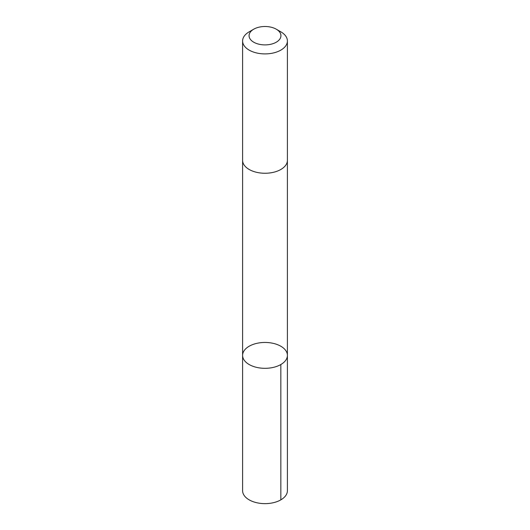 <?xml version="1.0" encoding="UTF-8"?>
<svg xmlns="http://www.w3.org/2000/svg" width="530" height="530" viewBox="0 0 530 530"><rect width="100%" height="100%" fill="white"/><g stroke="black" fill="none" stroke-linecap="round" stroke-linejoin="round"><path stroke-width="0.79" d="M261.734 342.592A22.399 12.932 180 0 1 287.399 355.385A22.399 12.932 180 0 1 265 368.317A22.399 12.932 180 0 1 242.601 355.385A22.399 12.932 180 0 1 261.734 342.592M242.601 490.707A22.399 12.932 0 0 0 268.266 503.5A22.399 12.932 0 0 0 287.399 490.707L287.399 355.385A22.399 12.932 180 0 1 265 368.317A22.399 12.932 180 0 1 242.601 355.385L242.601 490.707M253.731 29.196L249.16 31.833A22.399 12.932 0 0 0 242.601 40.976L242.601 160.325A22.399 12.932 0 0 0 268.266 173.118A22.399 12.932 0 0 0 287.399 160.325L287.399 40.976A22.399 12.932 0 0 0 280.84 31.833L276.269 29.196A15.933 9.196 0 0 0 253.731 29.196A15.933 9.196 0 0 0 250.763 39.829A15.933 9.196 0 0 0 267.325 44.798A15.933 9.196 0 0 0 280.125 38.591A15.933 9.196 0 0 0 276.269 29.196M242.601 40.976A22.399 12.932 0 0 0 268.266 53.768A22.399 12.932 0 0 0 287.399 40.976M280.834 364.527L280.84 499.85M242.607 160.577L242.601 355.385M287.392 160.577L287.399 355.385"/></g></svg>
